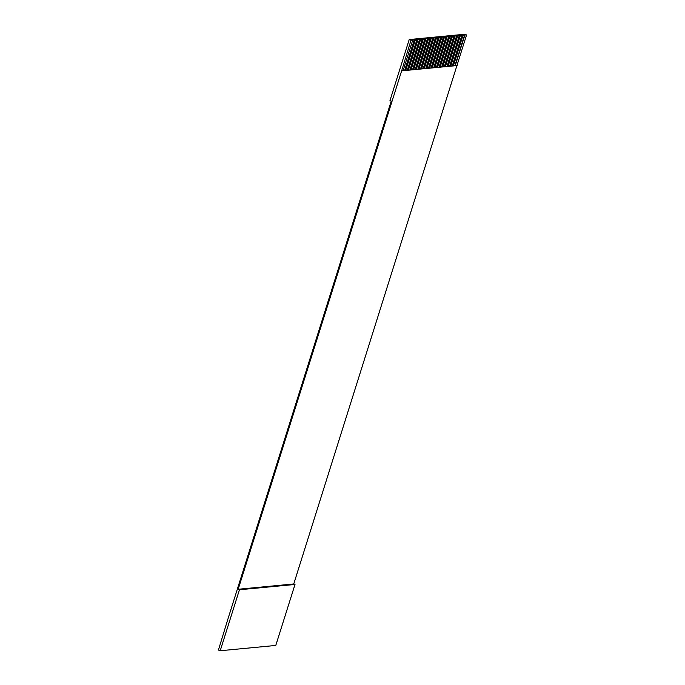<?xml version="1.0" encoding="UTF-8"?>
<svg xmlns="http://www.w3.org/2000/svg" width="685" height="685" viewBox="0 0 685 685"><rect width="100%" height="100%" fill="white"/><g stroke="black" fill="none" stroke-linecap="round" stroke-linejoin="round"><path stroke-width="1.03" d="M466.571 34.961L293.745 583.962L295.004 584.459L275.781 645.441L220.21 650.75L218.429 650.048L227.788 619.454L391.246 101.037L389.979 100.541L409.21 39.559L464.781 34.25L466.571 34.961L464.576 35.012L454.917 65.649M409.21 39.559L411.009 40.261L401.633 70.855L238.175 589.263L239.442 589.759L220.21 650.75M464.85 35.123L455.242 65.614L453.384 65.794L463 35.295L462.204 35.372L452.588 65.871L450.739 66.043L460.354 35.552L459.558 35.629L449.942 66.12L448.093 66.299L457.708 35.8L456.912 35.877L447.296 66.376L445.447 66.548L455.063 36.057L454.266 36.134L444.651 66.625L442.801 66.805L452.417 36.305L451.621 36.382L442.005 66.882L440.155 67.053L449.771 36.562L448.975 36.639L439.359 67.13L437.509 67.31L447.125 36.81L446.329 36.887L436.713 67.387L434.864 67.558L444.479 37.067L443.683 37.144L434.067 67.635L432.218 67.815L441.834 37.315L441.037 37.392L431.422 67.892L429.572 68.063L439.188 37.572L438.391 37.649L428.776 68.14L426.926 68.32L436.542 37.821L435.746 37.898L426.13 68.397L424.28 68.569L433.896 38.077L433.1 38.154L423.484 68.646L421.635 68.825L431.25 38.326L430.454 38.403L420.838 68.902L418.989 69.074L428.604 38.583L427.808 38.66L418.192 69.151L416.343 69.331L425.959 38.831L425.162 38.908L415.547 69.408L413.697 69.579L423.313 39.088L422.517 39.165L412.901 69.656L411.051 69.836L420.667 39.336L419.871 39.413L410.255 69.913L408.406 70.084L418.021 39.593L417.225 39.67L407.609 70.161L405.76 70.341L415.375 39.841L414.579 39.918L404.963 70.418L403.114 70.589L412.73 40.098L411.009 40.261M453.384 65.794L452.588 65.871M450.739 66.043L449.942 66.12M448.093 66.299L447.296 66.376M445.447 66.548L444.651 66.625M442.801 66.805L442.005 66.882M440.155 67.053L439.359 67.13M437.509 67.31L436.713 67.387M434.864 67.558L434.067 67.635M432.218 67.815L431.422 67.892M429.572 68.063L428.776 68.14M426.926 68.32L426.13 68.397M424.28 68.569L423.484 68.646M421.635 68.825L420.838 68.902M418.989 69.074L418.192 69.151M416.343 69.331L415.547 69.408M413.697 69.579L412.901 69.656M411.051 69.836L410.255 69.913M408.406 70.084L407.609 70.161M405.76 70.341L404.963 70.418M403.114 70.589L401.393 70.76M293.745 583.962L238.175 589.263M457.203 65.546L401.633 70.855M412.73 40.098L414.297 39.807L404.638 70.444M415.375 39.841L416.942 39.559L407.284 70.195M418.021 39.593L419.588 39.302L409.93 69.939M420.667 39.336L422.234 39.054L412.575 69.69M423.313 39.088L424.88 38.797L415.221 69.433M425.959 38.831L427.526 38.548L417.867 69.185M428.604 38.583L430.171 38.291L420.513 68.928M431.25 38.326L432.817 38.043L423.159 68.68M433.896 38.077L435.463 37.786L425.805 68.423M436.542 37.821L438.109 37.538L428.45 68.175M439.188 37.572L440.755 37.281L431.096 67.918M441.834 37.315L443.401 37.033L433.742 67.669M444.479 37.067L446.055 36.776L436.388 67.413M447.125 36.81L448.701 36.528L439.034 67.164M449.771 36.562L451.346 36.271L441.679 66.907M452.417 36.305L453.992 36.022L444.325 66.659M455.063 36.057L456.638 35.766L446.971 66.402M457.708 35.8L459.284 35.517L449.625 66.154M460.354 35.552L461.93 35.26L452.271 65.897M463 35.295L464.576 35.012M456.955 65.452L455.242 65.614M295.004 584.459L239.442 589.759"/></g></svg>
